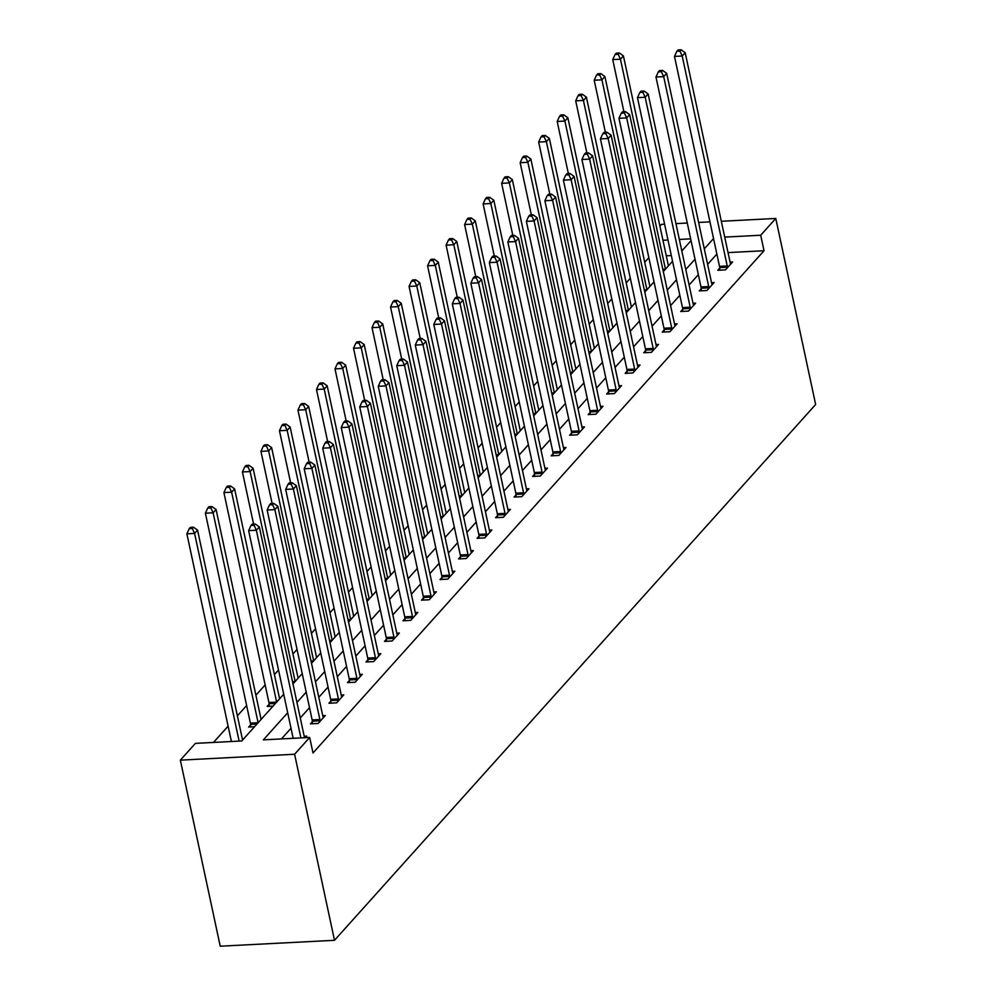 <?xml version="1.0" encoding="UTF-8"?>
<svg xmlns="http://www.w3.org/2000/svg" width="996" height="996" viewBox="0 0 996 996"><rect width="100%" height="100%" fill="white"/><g stroke="black" fill="none" stroke-linecap="round" stroke-linejoin="round"><path stroke-width="1.49" d="M659.912 226.129L661.506 224.361L664.593 224.2M283.711 694.237L241.742 740.974L195.415 743.365L180.351 760.147L220.228 946.2L334.494 940.299L815.649 404.5L775.772 218.46L760.695 235.243L724.715 237.098M648.832 257.678L644.723 262.259M630.319 278.295L626.21 282.876M611.805 298.912L607.685 303.494M593.292 319.529L589.171 324.111M574.767 340.146L570.658 344.728M556.254 360.764L552.145 365.345M537.74 381.381L533.632 385.962M519.227 401.998L515.119 406.58M500.714 422.615L496.593 427.197M482.201 443.232L478.08 447.814M463.675 463.85L459.567 468.431M445.162 484.467L441.054 489.048M426.649 505.084L422.541 509.666M408.136 525.701L404.027 530.283M389.623 546.318L385.502 550.9M371.11 566.936L366.989 571.517M352.584 587.553L348.476 592.134M334.071 608.17L329.962 612.752M315.558 628.787L311.449 633.369M297.045 649.404L292.924 653.986M278.531 670.022L274.41 674.603M265.148 684.924L255.897 695.22M246.635 705.542L237.384 715.838M228.109 726.159L213.505 742.431M671.316 255.536L666.274 255.798M243.124 739.443L242.451 739.468M254.515 726.744L248.664 727.055L250.594 724.914M261.637 718.826L260.964 718.851M273.029 706.127L267.177 706.438L269.107 704.297M280.15 698.196L279.478 698.233M298.663 677.579L297.991 677.616M317.176 656.962L316.516 656.999M335.702 636.344L335.03 636.382M354.215 615.727L353.543 615.765M372.728 595.11L372.056 595.147M391.241 574.493L390.569 574.53M409.754 553.876L409.082 553.913M428.28 533.258L427.608 533.296M446.793 512.641L446.121 512.679M465.306 492.024L464.634 492.061M483.819 471.407L483.147 471.444M502.333 450.79L501.66 450.827M520.846 430.172L520.173 430.21M539.371 409.555L538.699 409.593M557.885 388.938L557.212 388.975M576.398 368.321L575.725 368.358M594.911 347.704L594.239 347.741M613.424 327.086L612.752 327.124M631.937 306.469L631.277 306.507M650.463 285.852L649.79 285.889M668.976 265.235L668.304 265.272M287.695 712.763L263.355 739.854L309.681 737.463L313.005 752.964L764.019 250.743L728.039 252.598M716.871 254.067L707.621 264.363M698.345 274.684L689.108 284.981M679.832 295.302L670.594 305.598M661.319 315.919L652.069 326.215M642.806 336.536L633.556 346.832M624.293 357.153L615.042 367.449M605.78 377.77L596.529 388.067M587.254 398.388L578.016 408.684M568.741 419.005L559.491 429.301M550.228 439.622L540.977 449.918M531.715 460.239L522.464 470.535M513.201 480.856L503.951 491.153M494.676 501.474L485.438 511.77M476.163 522.091L466.925 532.387M457.65 542.708L448.399 553.004M439.136 563.325L429.886 573.621M420.623 583.942L411.373 594.239M402.11 604.56L392.86 614.856M383.585 625.177L374.347 635.473M365.071 645.794L355.833 656.09M346.558 666.411L337.308 676.707M328.045 687.028L318.795 697.325M309.532 707.646L300.282 717.942M291.006 728.263L281.445 738.92M305.374 737.687L306.756 736.144L304.216 736.281M312.346 721.727L310.428 723.855L318.147 723.457L325.269 715.526L322.729 715.663M330.871 701.109L328.941 703.238L336.66 702.84L343.782 694.909L341.242 695.046M349.384 680.492L347.467 682.621L355.186 682.223L362.307 674.292L359.755 674.429M367.898 659.875L365.98 662.004L373.699 661.605L380.821 653.675L378.268 653.812M386.411 639.245L384.493 641.387L392.212 640.988L399.334 633.058L396.794 633.195M404.924 618.628L403.007 620.769L410.726 620.371L417.847 612.44L415.307 612.577M423.449 598.011L421.52 600.152L429.239 599.754L436.36 591.823L433.82 591.96M441.963 577.394L440.033 579.535L447.764 579.137L454.886 571.206L452.333 571.343M460.476 556.776L458.558 558.918L466.277 558.519L473.399 550.589L470.847 550.726M478.989 536.159L477.072 538.301L484.791 537.902L491.912 529.972L489.36 530.109M497.502 515.542L495.585 517.683L503.304 517.285L510.425 509.354L507.885 509.491M516.015 494.925L514.098 497.066L521.817 496.668L528.938 488.737L526.398 488.874M534.541 474.308L532.611 476.449L540.33 476.051L547.451 468.12L544.912 468.257M553.054 453.69L551.124 455.832L558.856 455.433L565.977 447.503L563.425 447.64M571.567 433.073L569.65 435.215L577.369 434.816L584.49 426.886L581.938 427.023M590.08 412.456L588.163 414.597L595.882 414.199L603.003 406.268L600.464 406.405M608.593 391.839L606.676 393.98L614.395 393.582L621.516 385.651L618.977 385.788M627.119 371.222L625.189 373.363L632.908 372.965L640.03 365.034L637.49 365.159M645.632 350.604L643.702 352.746L651.421 352.347L658.543 344.417L656.003 344.541M664.145 329.987L662.228 332.129L669.947 331.73L677.068 323.8L674.516 323.924M682.658 309.37L680.741 311.511L688.46 311.113L695.582 303.182L693.029 303.307M701.172 288.753L699.254 290.894L706.973 290.496L714.095 282.565L711.555 282.69M719.685 268.136L717.767 270.277L725.486 269.879L732.608 261.948L730.068 262.073M764.019 250.743L760.695 235.243M309.681 737.463L294.604 754.246L334.494 940.299M775.772 218.46L721.316 221.274M709.961 221.859L698.632 222.444M687.277 223.029L675.948 223.614M690.676 238.853L679.347 239.438M667.992 240.024L662.95 240.285M292.986 683.916L302.236 673.62M311.499 663.299L320.749 653.003M330.012 642.681L339.263 632.385M348.525 622.064L357.776 611.768M367.051 601.435L376.289 591.138M385.564 580.817L394.814 570.521M404.077 560.2L413.328 549.904M422.59 539.583L431.841 529.287M441.104 518.966L450.354 508.67M459.629 498.349L468.867 488.052M478.142 477.731L487.38 467.435M496.655 457.114L505.906 446.818M515.169 436.497L524.419 426.201M533.682 415.88L542.932 405.584M552.195 395.263L561.445 384.966M570.72 374.645L579.958 364.349M589.234 354.028L598.471 343.732M607.747 333.411L616.997 323.115M626.26 312.794L635.51 302.498M644.773 292.177L654.023 281.88M663.286 271.559L672.537 261.263M681.812 250.942L691.05 240.646M180.351 760.147L294.604 754.246M713.547 238.554L704.297 248.851M695.021 259.172L685.783 269.468M676.508 279.789L667.27 290.085M657.995 300.406L648.745 310.702M639.482 321.023L630.231 331.319M620.969 341.64L611.718 351.949M602.456 362.27L593.205 372.566M583.93 382.887L574.692 393.183M565.417 403.505L556.179 413.801M546.904 424.122L537.653 434.418M528.39 444.739L519.14 455.035M509.877 465.356L500.627 475.652M491.352 485.973L482.114 496.269M472.839 506.591L463.601 516.887M454.325 527.208L445.075 537.504M435.812 547.825L426.562 558.121M417.299 568.442L408.049 578.738M398.786 589.059L389.536 599.355M380.26 609.677L371.022 619.973M361.747 630.294L352.509 640.59M343.234 650.911L333.984 661.207M324.721 671.528L315.471 681.824M306.208 692.145L296.957 702.441M300.892 737.912L256.358 530.233L259.334 526.921L304.328 736.853A3.374 1.357 87 0 0 304.589 737.725M293.173 738.322L248.639 530.631L256.358 530.233L254.067 525.328L255.262 524.008L252.175 524.17L250.98 525.49L254.067 525.328M250.98 525.49L248.639 530.631M259.334 526.921L255.262 524.008M242.576 740.053A3.374 1.357 -93 0 1 242.576 740.04L197.569 530.121L194.594 533.42L186.875 533.819L231.408 741.51M192.315 528.515L193.498 527.195L190.41 527.357L189.215 528.677L192.315 528.515L194.594 533.42L239.127 741.111M193.498 527.195L197.569 530.121M186.875 533.819L189.215 528.677M320.077 721.328L320.04 720.793A3.374 1.357 87 0 0 319.878 719.535L274.884 509.616L277.847 506.304L322.853 716.236A3.374 1.357 87 0 0 323.177 717.294L323.351 717.668M312.458 723.756L312.321 721.191A3.374 1.357 87 0 0 312.159 719.934L267.152 510.014L274.884 509.616L272.593 504.711L273.776 503.391L270.688 503.553L269.505 504.872L272.593 504.711M269.505 504.872L267.152 510.014M277.847 506.304L273.776 503.391M338.59 700.711L338.565 700.176A3.374 1.357 87 0 0 338.403 698.918L293.397 488.999L296.36 485.687L341.367 695.619A3.374 1.357 87 0 0 341.703 696.677L341.865 697.051M330.971 703.139L330.834 700.574A3.374 1.357 87 0 0 330.672 699.317L285.678 489.397L293.397 488.999L291.106 484.093L292.289 482.774L289.201 482.923L288.018 484.255L291.106 484.093M288.018 484.255L285.678 489.397M296.36 485.687L292.289 482.774M261.089 719.436A3.374 1.357 -93 0 1 261.089 719.423L216.082 509.504L213.119 512.803L205.4 513.201L250.394 723.121A3.374 1.357 -93 0 1 250.556 724.378L250.693 726.943M210.828 507.898L212.011 506.578L208.923 506.74L207.741 508.06L210.828 507.898L213.119 512.803L258.113 722.723A3.374 1.357 -93 0 1 258.126 722.735M212.011 506.578L216.082 509.504M205.4 513.201L207.741 508.06M279.602 698.806L234.595 488.874L231.632 492.186L223.913 492.584L268.92 702.504A3.374 1.357 -93 0 1 269.082 703.761L269.206 706.326M229.341 487.281L230.524 485.961L227.437 486.123L226.254 487.442L229.341 487.281L231.632 492.186L276.639 702.105A3.374 1.357 -93 0 1 276.639 702.118L268.92 702.504M230.524 485.961L234.595 488.874M223.913 492.584L226.254 487.442M357.103 680.094L357.078 679.558A3.374 1.357 87 0 0 356.917 678.301L311.91 468.381L314.873 465.07L359.88 675.002A3.374 1.357 87 0 0 360.216 676.06L360.378 676.433M349.484 682.521L349.359 679.957A3.374 1.357 87 0 0 349.198 678.699L304.191 468.78L311.91 468.381L309.619 463.476L310.802 462.156L307.714 462.306L306.531 463.638L309.619 463.476M306.531 463.638L304.191 468.78M314.873 465.07L310.802 462.156M375.617 659.464L375.592 658.941A3.374 1.357 87 0 0 375.43 657.684L330.423 447.764L333.386 444.453L378.393 654.384A3.374 1.357 87 0 0 378.729 655.443L378.891 655.816M367.997 661.904L367.873 659.34A3.374 1.357 87 0 0 367.711 658.082L322.704 448.163L330.423 447.764L328.132 442.859L329.315 441.539L326.227 441.689L325.045 443.021L328.132 442.859M325.045 443.021L322.704 448.163M333.386 444.453L329.315 441.539M394.13 638.847L394.105 638.324A3.374 1.357 87 0 0 393.943 637.067L348.936 427.147L351.912 423.835L396.906 633.767A3.374 1.357 87 0 0 397.242 634.826L397.416 635.199M386.523 641.287L386.386 638.722A3.374 1.357 87 0 0 386.224 637.465L341.217 427.545L348.936 427.147L346.645 422.242L347.841 420.922L344.753 421.071L343.558 422.404L346.645 422.242M343.558 422.404L341.217 427.545M351.912 423.835L347.841 420.922M298.115 678.189L253.109 468.257L250.145 471.569L242.426 471.967L253.594 524.095M247.855 466.663L249.037 465.344L245.95 465.505L244.767 466.825L247.855 466.663L250.145 471.569L295.152 681.488A3.374 1.357 -93 0 1 295.152 681.501L292.5 681.625M249.037 465.344L253.109 468.257M242.426 471.967L244.767 466.825M316.628 657.572L271.634 447.64L268.659 450.951L260.94 451.35L272.12 503.478M266.368 446.046L267.563 444.726L264.475 444.888L263.28 446.208L266.368 446.046L268.659 450.951L313.665 660.871A3.374 1.357 -93 0 1 313.665 660.883M267.563 444.726L271.634 447.64M260.94 451.35L263.28 446.208M335.154 636.954A3.374 1.357 -93 0 1 335.142 636.954L290.147 427.023L287.172 430.334L279.453 430.733L290.633 482.861M284.881 425.429L286.076 424.109L282.989 424.271L281.793 425.591L284.881 425.429L287.172 430.334L332.178 640.254A3.374 1.357 -93 0 1 332.178 640.266L329.527 640.391M286.076 424.109L290.147 427.023M279.453 430.733L281.793 425.591M412.643 618.23L412.618 617.707A3.374 1.357 87 0 0 412.456 616.449L367.449 406.517L370.425 403.218L415.432 613.15A3.374 1.357 87 0 0 415.755 614.208L415.93 614.582M405.036 620.67L404.899 618.105A3.374 1.357 87 0 0 404.737 616.848L359.73 406.928L367.449 406.517L365.159 401.625L366.354 400.305L363.266 400.454L362.071 401.786L365.159 401.625M362.071 401.786L359.73 406.928M370.425 403.218L366.354 400.305M353.667 616.337L308.66 406.405L305.697 409.717L297.966 410.115L309.146 462.244M303.406 404.812L304.589 403.492L301.502 403.654L300.319 404.974L303.406 404.812L305.697 409.717L350.692 619.637A3.374 1.357 -93 0 1 350.692 619.649L348.04 619.773M304.589 403.492L308.66 406.405M297.966 410.115L300.319 404.974M431.168 597.612L431.131 597.09A3.374 1.357 87 0 0 430.969 595.832L385.975 385.9L388.938 382.601L433.945 592.533A3.374 1.357 87 0 0 434.281 593.591L434.443 593.965M423.549 600.053L423.412 597.488A3.374 1.357 87 0 0 423.25 596.231L378.256 386.299L385.975 385.9L383.684 381.007L384.867 379.675L381.779 379.837L380.596 381.157L383.684 381.007M380.596 381.157L378.256 386.299M388.938 382.601L384.867 379.675M372.18 595.72L327.174 385.788L324.21 389.1L316.491 389.498L327.659 441.614M321.92 384.195L323.102 382.875L320.015 383.037L318.832 384.356L321.92 384.195L324.21 389.1L369.217 599.019A3.374 1.357 -93 0 1 369.217 599.032L366.553 599.156M323.102 382.875L327.174 385.788M316.491 389.498L318.832 384.356M449.682 576.995L449.657 576.472A3.374 1.357 87 0 0 449.495 575.215L404.488 365.283L407.451 361.984L452.458 571.916A3.374 1.357 87 0 0 452.794 572.974L452.956 573.347M442.062 579.435L441.938 576.871A3.374 1.357 87 0 0 441.763 575.613L396.769 365.681L404.488 365.283L402.197 360.39L403.38 359.058L400.292 359.22L399.11 360.54L402.197 360.39M399.11 360.54L396.769 365.681M407.451 361.984L403.38 359.058M390.693 575.103L345.687 365.171L342.724 368.483L335.005 368.881L346.172 420.997M340.433 363.577L341.616 362.258L338.528 362.42L337.345 363.739L340.433 363.577L342.724 368.483L387.73 578.402A3.374 1.357 -93 0 1 387.73 578.415L385.079 578.539M341.616 362.258L345.687 365.171M335.005 368.881L337.345 363.739M468.195 556.378L468.17 555.855A3.374 1.357 87 0 0 468.008 554.598L423.001 344.666L425.964 341.367L470.971 551.286A3.374 1.357 87 0 0 471.307 552.357L471.469 552.73M460.575 558.818L460.451 556.254A3.374 1.357 87 0 0 460.289 554.996L415.282 345.064L423.001 344.666L420.71 339.773L421.893 338.441L418.806 338.603L417.623 339.922L420.71 339.773M417.623 339.922L415.282 345.064M425.964 341.367L421.893 338.441M409.207 554.486L364.2 344.554L361.237 347.865L353.518 348.264L364.698 400.38M358.946 342.96L360.129 341.64L357.041 341.802L355.858 343.122L358.946 342.96L361.237 347.865L406.244 557.785A3.374 1.357 -93 0 1 406.244 557.797M360.129 341.64L364.2 344.554M353.518 348.264L355.858 343.122M486.708 535.761L486.683 535.226A3.374 1.357 87 0 0 486.521 533.981L441.514 324.049L444.477 320.749L489.484 530.669A3.374 1.357 87 0 0 489.82 531.74L489.995 532.113M479.088 538.201L478.964 535.636A3.374 1.357 87 0 0 478.802 534.379L433.795 324.447L441.514 324.049L439.224 319.156L440.419 317.824L437.319 317.985L436.136 319.305L439.224 319.156M436.136 319.305L433.795 324.447M444.477 320.749L440.419 317.824M427.732 533.868A3.374 1.357 -93 0 1 427.72 533.868L382.725 323.937L379.75 327.248L372.031 327.647L383.211 379.762M377.459 322.343L378.654 321.023L375.567 321.173L374.372 322.505L377.459 322.343L379.75 327.248L424.757 537.168A3.374 1.357 -93 0 1 424.757 537.18L422.105 537.305M378.654 321.023L382.725 323.937M372.031 327.647L374.372 322.505M505.221 515.144L505.196 514.608A3.374 1.357 87 0 0 505.034 513.363L460.028 303.431L463.003 300.132L507.997 510.052A3.374 1.357 87 0 0 508.334 511.122L508.508 511.496M497.614 517.584L497.477 515.007A3.374 1.357 87 0 0 497.315 513.762L452.309 303.83L460.028 303.431L457.737 298.539L458.932 297.206L455.844 297.368L454.649 298.688L457.737 298.539M454.649 298.688L452.309 303.83M463.003 300.132L458.932 297.206M446.245 513.251L401.239 303.319L398.263 306.631L390.544 307.029L401.724 359.145M395.985 301.726L397.167 300.406L394.08 300.555L392.885 301.888L395.985 301.726L398.263 306.631L443.27 516.551A3.374 1.357 -93 0 1 443.27 516.563L440.618 516.687M397.167 300.406L401.239 303.319M390.544 307.029L392.885 301.888M523.747 494.526L523.709 493.991A3.374 1.357 87 0 0 523.547 492.746L478.553 282.814L481.516 279.515L526.523 489.434A3.374 1.357 87 0 0 526.847 490.505L527.021 490.879M516.127 496.967L515.99 494.39A3.374 1.357 87 0 0 515.828 493.145L470.822 283.213L478.553 282.814L476.262 277.909L477.445 276.589L474.357 276.751L473.175 278.071L476.262 277.909M473.175 278.071L470.822 283.213M481.516 279.515L477.445 276.589M464.759 492.634L419.752 282.702L416.789 286.014L409.07 286.412L420.237 338.528M414.498 281.109L415.681 279.789L412.593 279.938L411.41 281.27L414.498 281.109L416.789 286.014L461.783 495.933A3.374 1.357 -93 0 1 461.795 495.946L459.131 496.07M415.681 279.789L419.752 282.702M409.07 286.412L411.41 281.27M542.26 473.909L542.235 473.374A3.374 1.357 87 0 0 542.061 472.129L497.066 262.197L500.029 258.898L545.036 468.817A3.374 1.357 87 0 0 545.372 469.888L545.534 470.261M534.64 476.349L534.503 473.772A3.374 1.357 87 0 0 534.342 472.527L489.347 262.595L497.066 262.197L494.775 257.292L495.958 255.972L492.871 256.134L491.688 257.454L494.775 257.292M491.688 257.454L489.347 262.595M500.029 258.898L495.958 255.972M483.272 472.017L438.265 262.085L435.302 265.397L427.583 265.795L438.75 317.911M433.011 260.491L434.194 259.172L431.106 259.321L429.923 260.653L433.011 260.491L435.302 265.397L480.309 475.316A3.374 1.357 -93 0 1 480.309 475.329L477.644 475.453M434.194 259.172L438.265 262.085M427.583 265.795L429.923 260.653M560.773 453.292L560.748 452.757A3.374 1.357 87 0 0 560.586 451.512L515.579 241.58L518.543 238.281L563.549 448.2A3.374 1.357 87 0 0 563.885 449.271L564.047 449.644M553.154 455.732L553.029 453.155A3.374 1.357 87 0 0 552.867 451.91L507.86 241.978L515.579 241.58L513.289 236.675L514.471 235.355L511.384 235.517L510.201 236.836L513.289 236.675M510.201 236.836L507.86 241.978M518.543 238.281L514.471 235.355M501.785 451.4L456.778 241.468L453.815 244.779L446.096 245.178L457.264 297.294M451.524 239.874L452.707 238.554L449.619 238.704L448.437 240.036L451.524 239.874L453.815 244.779L498.822 454.699A3.374 1.357 -93 0 1 498.822 454.711M452.707 238.554L456.778 241.468M446.096 245.178L448.437 240.036M579.286 432.675L579.261 432.14A3.374 1.357 87 0 0 579.099 430.895L534.093 220.963L537.056 217.663L582.062 427.583A3.374 1.357 87 0 0 582.399 428.654L582.56 429.027M571.667 435.115L571.542 432.538A3.374 1.357 87 0 0 571.38 431.293L526.374 221.361L534.093 220.963L531.802 216.057L532.985 214.738L529.897 214.899L528.714 216.219L531.802 216.057M528.714 216.219L526.374 221.361M537.056 217.663L532.985 214.738M520.298 430.782L475.291 220.851L472.328 224.15L464.609 224.561L475.789 276.676M470.037 219.257L471.233 217.937L468.145 218.087L466.95 219.406L470.037 219.257L472.328 224.15L517.335 434.082L514.683 434.219M471.233 217.937L475.291 220.851M464.609 224.561L466.95 219.406M597.799 412.058L597.774 411.522A3.374 1.357 87 0 0 597.612 410.277L552.606 200.345L555.581 197.046L600.576 406.966A3.374 1.357 87 0 0 600.912 408.036L601.086 408.41M590.192 414.498L590.055 411.921A3.374 1.357 87 0 0 589.893 410.676L544.887 200.744L552.606 200.345L550.315 195.44L551.51 194.12L548.423 194.282L547.227 195.602L550.315 195.44M547.227 195.602L544.887 200.744M555.581 197.046L551.51 194.12M538.824 410.165A3.374 1.357 -93 0 1 538.811 410.165L493.817 200.233L490.841 203.533L483.122 203.931L494.302 256.059M488.55 198.64L489.746 197.308L486.658 197.469L485.463 198.789L488.55 198.64L490.841 203.533L535.848 413.465L533.196 413.601M489.746 197.308L493.817 200.233M483.122 203.931L485.463 198.789M616.312 391.44L616.287 390.905A3.374 1.357 87 0 0 616.126 389.66L571.119 179.728L574.094 176.429L619.101 386.348A3.374 1.357 87 0 0 619.425 387.419L619.599 387.793M608.705 393.881L608.568 391.304A3.374 1.357 87 0 0 608.407 390.059L563.4 180.127L571.119 179.728L568.828 174.823L570.023 173.503L566.936 173.665L565.74 174.985L568.828 174.823M565.74 174.985L563.4 180.127M574.094 176.429L570.023 173.503M557.337 389.548A3.374 1.357 -93 0 1 557.337 389.536L512.33 179.616L509.367 182.915L501.635 183.314L512.816 235.442M507.076 178.023L508.259 176.69L505.171 176.852L503.988 178.172L507.076 178.023L509.367 182.915L554.361 392.847L551.709 392.984M508.259 176.69L512.33 179.616M501.635 183.314L503.988 178.172M634.838 370.823L634.801 370.288A3.374 1.357 87 0 0 634.639 369.043L589.644 159.111L592.608 155.812L637.614 365.731A3.374 1.357 87 0 0 637.95 366.789L638.112 367.175M627.219 373.251L627.082 370.686A3.374 1.357 87 0 0 626.92 369.441L581.913 159.509L589.644 159.111L587.354 154.206L588.536 152.886L585.449 153.048L584.266 154.368L587.354 154.206M584.266 154.368L581.913 159.509M592.608 155.812L588.536 152.886M575.85 368.931A3.374 1.357 -93 0 1 575.85 368.918L530.843 158.999L527.88 162.298L520.161 162.697L531.329 214.825M525.589 157.405L526.772 156.073L523.684 156.235L522.502 157.555L525.589 157.405L527.88 162.298L572.874 372.23A3.374 1.357 -93 0 1 572.887 372.23L570.222 372.367M526.772 156.073L530.843 158.999M520.161 162.697L522.502 157.555M653.351 350.206L653.326 349.671A3.374 1.357 87 0 0 653.164 348.426L608.158 138.494L611.121 135.195L656.127 345.114A3.374 1.357 87 0 0 656.464 346.172L656.625 346.558M645.732 352.634L645.595 350.069A3.374 1.357 87 0 0 645.433 348.824L600.439 138.892L608.158 138.494L605.867 133.589L607.05 132.269L603.962 132.431L602.779 133.75L605.867 133.589M602.779 133.75L600.439 138.892M611.121 135.195L607.05 132.269M594.363 348.314A3.374 1.357 -93 0 1 594.363 348.301L549.356 138.382L546.393 141.681L538.674 142.079L549.842 194.208M544.102 136.788L545.285 135.456L542.197 135.618L541.015 136.938L544.102 136.788L546.393 141.681L591.4 351.613L588.736 351.75M545.285 135.456L549.356 138.382M538.674 142.079L541.015 136.938M671.864 329.589L671.839 329.054A3.374 1.357 87 0 0 671.678 327.809L626.671 117.877L629.634 114.577L674.641 324.497A3.374 1.357 87 0 0 674.977 325.555L675.139 325.941M664.245 332.017L664.12 329.452A3.374 1.357 87 0 0 663.958 328.207L618.952 118.275L626.671 117.877L624.38 112.971L625.563 111.652L622.475 111.813L621.292 113.133L624.38 112.971M621.292 113.133L618.952 118.275M629.634 114.577L625.563 111.652M612.876 327.696A3.374 1.357 -93 0 1 612.876 327.684L567.869 117.765L564.906 121.064L557.187 121.462L568.367 173.59M562.615 116.171L563.798 114.839L560.711 115.001L559.528 116.32L562.615 116.171L564.906 121.064L609.913 330.996L607.261 331.133M563.798 114.839L567.869 117.765M557.187 121.462L559.528 116.32M690.377 308.972L690.353 308.436A3.374 1.357 87 0 0 690.191 307.179L645.184 97.259L648.147 93.96L693.154 303.88A3.374 1.357 87 0 0 693.49 304.938L693.664 305.324M682.758 311.399L682.634 308.835A3.374 1.357 87 0 0 682.472 307.59L637.465 97.658L645.184 97.259L642.893 92.354L644.088 91.034L640.988 91.196L639.806 92.516L642.893 92.354M639.806 92.516L637.465 97.658M648.147 93.96L644.088 91.034M631.389 307.079A3.374 1.357 -93 0 1 631.389 307.067L586.395 97.147L583.419 100.447L575.7 100.845L586.881 152.973M581.129 95.541L582.324 94.222L579.236 94.383L578.041 95.703L581.129 95.541L583.419 100.447L628.426 310.379L625.774 310.515M582.324 94.222L586.395 97.147M575.7 100.845L578.041 95.703M708.891 288.354L708.866 287.819A3.374 1.357 87 0 0 708.704 286.562L663.697 76.642L666.673 73.343L711.667 283.262A3.374 1.357 87 0 0 712.003 284.321L712.177 284.707M701.284 290.782L701.147 288.218A3.374 1.357 87 0 0 700.985 286.96L655.978 77.041L663.697 76.642L661.406 71.737L662.601 70.417L659.514 70.579L658.319 71.899L661.406 71.737M658.319 71.899L655.978 77.041M666.673 73.343L662.601 70.417M649.915 286.462A3.374 1.357 -93 0 1 649.915 286.45L604.908 76.53L601.933 79.829L594.214 80.228L605.394 132.356M599.642 74.924L600.837 73.604L597.749 73.766L596.554 75.086L599.642 74.924L601.933 79.829L646.939 289.761L644.288 289.898M600.837 73.604L604.908 76.53M594.214 80.228L596.554 75.086M727.416 267.737L727.379 267.202A3.374 1.357 87 0 0 727.217 265.944L682.21 56.025L685.186 52.726L730.193 262.645A3.374 1.357 87 0 0 730.516 263.703L730.691 264.089M719.797 270.165L719.66 267.6A3.374 1.357 87 0 0 719.498 266.343L674.491 56.423L682.21 56.025L679.932 51.12L681.115 49.8L678.027 49.962L676.832 51.282L679.932 51.12M676.832 51.282L674.491 56.423M685.186 52.726L681.115 49.8M668.428 265.845A3.374 1.357 -93 0 1 668.428 265.832L623.421 55.913L620.458 59.212L612.727 59.611L623.907 111.739M618.167 54.307L619.35 52.987L616.263 53.149L615.08 54.469L618.167 54.307L620.458 59.212L665.453 269.144L662.801 269.281M619.35 52.987L623.421 55.913M612.727 59.611L615.08 54.469M320.04 720.793L312.321 721.191M319.878 719.535L312.159 719.934M338.565 700.176L330.834 700.574M338.403 698.918L330.672 699.317M250.394 723.121L258.113 722.723M250.556 724.378L256.943 724.055M269.082 703.761L275.456 703.437M357.078 679.558L349.359 679.957M356.917 678.301L349.198 678.699M375.592 658.941L367.873 659.34M375.43 657.684L367.711 658.082M394.105 638.324L386.386 638.722M393.943 637.067L386.224 637.465M292.762 682.883L293.969 682.82M311.013 661.008L313.665 660.871M311.275 662.265L312.483 662.203M329.788 641.636L330.996 641.573M412.618 617.707L404.899 618.105M412.456 616.449L404.737 616.848M348.314 621.018L349.521 620.956M431.131 597.09L423.412 597.488M430.969 595.832L423.25 596.231M366.827 600.401L368.034 600.339M449.657 576.472L441.938 576.871M449.495 575.215L441.763 575.613M385.34 579.784L386.548 579.722M468.17 555.855L460.451 556.254M468.008 554.598L460.289 554.996M403.592 557.922L406.244 557.785M403.853 559.167L405.061 559.105M486.683 535.226L478.964 535.636M486.521 533.981L478.802 534.379M422.366 538.55L423.574 538.487M505.196 514.608L497.477 515.007M505.034 513.363L497.315 513.762M440.892 517.932L442.087 517.87M523.709 493.991L515.99 494.39M523.547 492.746L515.828 493.145M459.405 497.315L460.613 497.253M542.235 473.374L534.503 473.772M542.061 472.129L534.342 472.527M477.918 476.698L479.126 476.636M560.748 452.757L553.029 453.155M560.586 451.512L552.867 451.91M496.17 454.836L498.822 454.699M496.431 456.081L497.639 456.019M579.261 432.14L571.542 432.538M579.099 430.895L571.38 431.293M514.944 435.464L516.152 435.401M597.774 411.522L590.055 411.921M597.612 410.277L589.893 410.676M533.458 414.846L534.665 414.784M616.287 390.905L608.568 391.304M616.126 389.66L608.407 390.059M551.983 394.229L553.191 394.167M634.801 370.288L627.082 370.686M634.639 369.043L626.92 369.441M570.496 373.612L571.704 373.55M653.326 349.671L645.595 350.069M653.164 348.426L645.433 348.824M589.01 352.995L590.217 352.933M671.839 329.054L664.12 329.452M671.678 327.809L663.958 328.207M607.523 332.378L608.73 332.315M690.353 308.436L682.634 308.835M690.191 307.179L682.472 307.59M626.036 311.76L627.243 311.698M708.866 287.819L701.147 288.218M708.704 286.562L700.985 286.96M644.549 291.143L645.757 291.081M727.379 267.202L719.66 267.6M727.217 265.944L719.498 266.343M663.075 270.526L664.282 270.464"/></g></svg>
